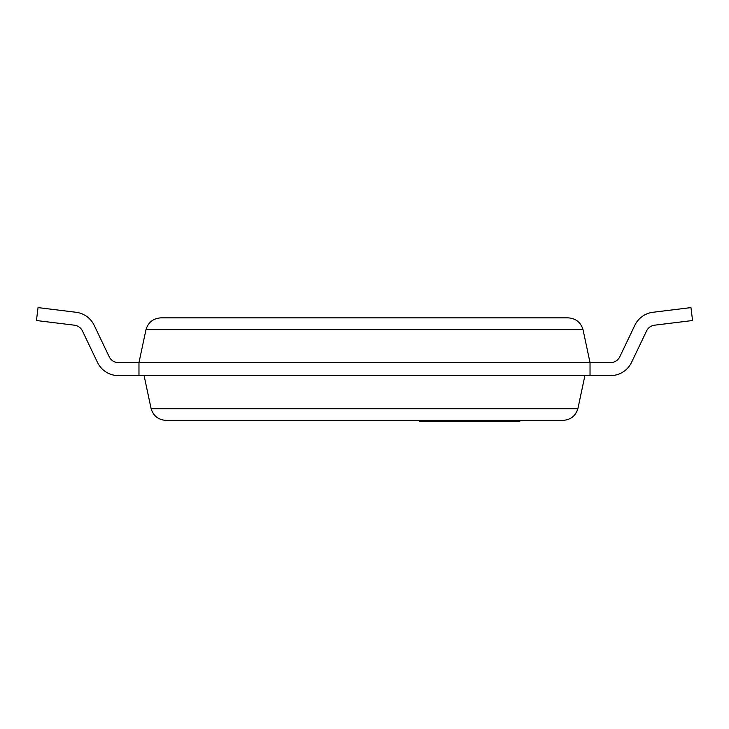 <?xml version="1.0" encoding="UTF-8"?>
<svg xmlns="http://www.w3.org/2000/svg" width="729" height="729" viewBox="0 0 729 729"><rect width="100%" height="100%" fill="white"/><g stroke="black" fill="none" stroke-linecap="round" stroke-linejoin="round"><path stroke-width="1.09" d="M501.078 421.398L519.804 421.398L519.804 420.369L419.467 420.369L419.467 421.398L501.078 421.398L501.078 420.369M421.48 421.398L421.48 420.369M433.336 421.398L433.336 420.369M446.166 421.398L446.166 420.369M462.751 421.398L462.751 420.369M610.538 375.626L138.966 375.626L138.966 362.605L590.034 362.605L590.034 375.626L610.538 375.626A23.273 23.273 0 0 0 631.533 362.386L646.568 330.939A10.252 10.252 0 0 1 654.569 325.189L692.55 320.523L690.964 307.602L652.984 312.267A23.273 23.273 0 0 0 634.822 325.325L619.787 356.773A10.252 10.252 0 0 1 610.538 362.605L590.034 362.605L582.99 329.517C580.667 322.236 575.691 318.345 568.073 317.853L160.927 317.853L568.073 317.853M118.463 375.626L138.966 375.626L118.463 375.626A23.273 23.273 0 0 1 97.467 362.386L82.432 330.939A10.252 10.252 0 0 0 74.431 325.189L36.45 320.523L38.036 307.602L76.016 312.267A23.273 23.273 0 0 1 94.178 325.325L109.213 356.773A10.252 10.252 0 0 0 118.463 362.605L138.966 362.605L146.01 329.517C148.333 322.236 153.309 318.345 160.927 317.853M646.568 330.939A10.252 10.252 0 0 1 654.569 325.189A10.252 10.252 0 0 0 646.568 330.939A10.252 10.252 0 0 1 654.569 325.189A10.252 10.252 0 0 0 646.568 330.939A10.252 10.252 0 0 1 654.569 325.189A10.252 10.252 0 0 0 646.568 330.939A10.252 10.252 0 0 1 654.569 325.189A10.252 10.252 0 0 0 646.568 330.939A10.252 10.252 0 0 1 654.569 325.189A10.252 10.252 0 0 0 646.568 330.939A10.252 10.252 0 0 1 654.569 325.189A10.252 10.252 0 0 0 646.568 330.939M690.964 307.602L652.984 312.267M619.787 356.773A10.252 10.252 0 0 1 610.538 362.605M38.036 307.602L76.016 312.267M82.432 330.939A10.252 10.252 0 0 0 74.431 325.189M109.213 356.773A10.252 10.252 0 0 0 118.463 362.605A10.252 10.252 0 0 1 109.213 356.773A10.252 10.252 0 0 0 118.463 362.605A10.252 10.252 0 0 1 109.213 356.773A10.252 10.252 0 0 0 118.463 362.605A10.252 10.252 0 0 1 109.213 356.773A10.252 10.252 0 0 0 118.463 362.605A10.252 10.252 0 0 1 109.213 356.773A10.252 10.252 0 0 0 118.463 362.605A10.252 10.252 0 0 1 109.213 356.773A10.252 10.252 0 0 0 118.463 362.605A10.252 10.252 0 0 1 109.213 356.773A10.252 10.252 0 0 0 118.463 362.605M138.966 362.605L590.034 362.605M151.131 408.714C153.454 415.995 158.43 419.877 166.057 420.369L562.943 420.369C570.57 419.877 575.546 415.995 577.869 408.714L151.131 408.714L144.087 375.626M584.904 375.626L577.869 408.714M166.057 420.369L562.943 420.369M425.381 421.398L425.381 420.369M479.846 421.398L479.846 420.369M492.731 421.398L492.731 420.369M419.631 421.398L419.631 420.369M146.01 329.517L582.99 329.517M420.451 421.398L420.451 420.369"/></g></svg>
